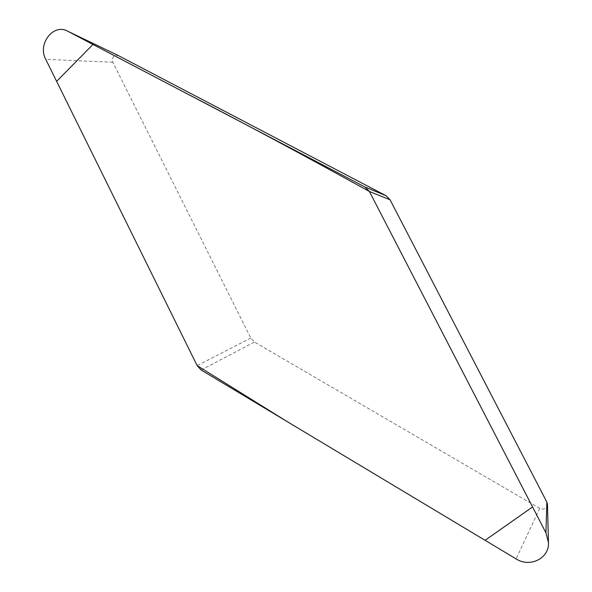 <?xml version="1.0" encoding="UTF-8"?>
<svg xmlns="http://www.w3.org/2000/svg" width="592" height="592" viewBox="0 0 592 592"><rect width="100%" height="100%" fill="white"/><g stroke="black" fill="none" stroke-linecap="round" stroke-linejoin="round"><path stroke-width="0.44" stroke-dasharray="2.96 2.22" d="M547.459 504.399C546.66 508.646 544.085 509.978 539.734 508.387L254.471 342.028L250.786 338.062L112.82 62.249C111.866 57.121 113.686 54.886 118.282 55.537M539.734 508.387L516.083 558.9M201.132 369.993L254.471 342.028M250.786 338.062L197.143 365.612M112.82 62.249L45.747 59.341"/><path stroke-width="0.89" d="M67.888 31.309L364.961 187.013L386.073 195.73L390.039 199.756L546.86 502.09L547.459 504.399L548.473 542.59C549.376 558.367 529.973 567.95 516.083 558.9L201.132 369.993L197.143 365.612L45.747 59.341C37.207 43.934 53.598 22.896 67.888 31.309L118.282 55.537L386.028 195.708M390.039 199.756L369.393 191.497L545.942 532.822L548.473 542.59M369.393 191.497L364.961 187.013M197.143 365.612L56.632 81.363L92.974 44.452L180.789 90.48C241.691 121.996 304.554 155.666 369.393 191.497L532.556 506.952L485.092 540.318L287.483 421.785L197.143 365.612M546.86 502.09L545.942 532.822M386.073 195.73L365.012 187.035"/></g></svg>
